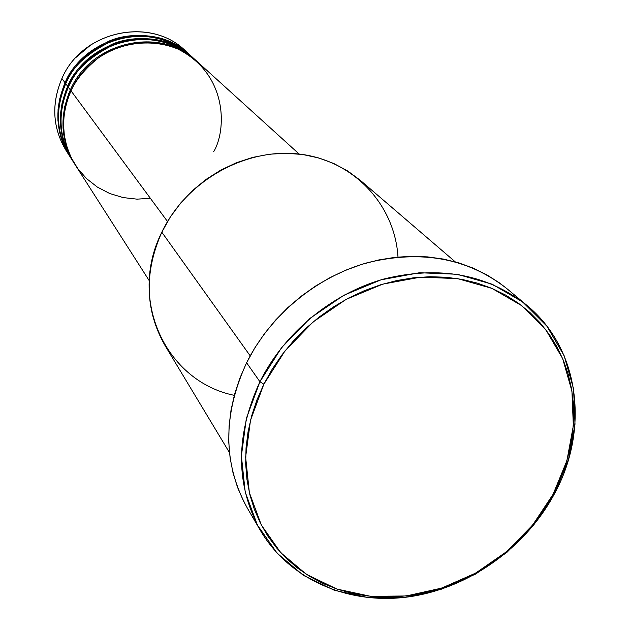 <?xml version="1.0" encoding="UTF-8"?>
<svg xmlns="http://www.w3.org/2000/svg" width="630" height="630" viewBox="0 0 630 630"><rect width="100%" height="100%" fill="white"/><g stroke="black" fill="none" stroke-linecap="round" stroke-linejoin="round"><path stroke-width="0.94" d="M139.143 36.028L134.048 35.406M76.222 57.236L91.027 44.722L76.222 57.236M299.155 154.043L197.371 61.756C161.548 26.665 91.704 42.131 71.025 90.83L68.119 97.973L65.733 106.021L64.118 114.999L63.543 124.85L64.339 135.45L66.811 146.562L71.253 157.807L77.844 168.706L86.617 178.676L97.398 187.118L109.77 193.536L123.165 197.584L136.923 199.143L150.397 198.332M74.923 164.398L71.403 158.382L66.315 146.058L64.685 139.915L63.032 128L63.173 116.881L64.693 106.793L68.709 93.736L70.355 89.925L71.253 90.342L70.355 89.925C90.988 41.32 160.689 25.893 196.45 60.929L196.906 61.346M196.45 60.929L193.717 58.448C158.146 23.609 88.862 38.918 68.371 87.239C60.543 103.588 54.818 133.465 73.615 162.312M72.277 160.248L68.78 154.279L63.724 142.049L62.102 135.946L60.456 124.118L60.598 113.085L62.102 103.076L66.079 90.121L67.709 86.349L68.591 86.759L67.709 86.349C88.161 38.123 157.303 22.845 192.811 57.629L193.26 58.039C171.88 37.737 136.387 33.673 111.959 44.289C88.105 56.637 73.356 70.654 67.709 86.349L65.756 83.695C57.999 99.918 52.329 129.56 70.985 158.193M69.67 156.169L66.197 150.239L61.173 138.096L59.566 132.048L57.928 120.306L58.062 109.36L59.551 99.422L63.496 86.57L65.111 82.821L65.977 83.231L65.111 82.821C85.381 34.981 153.972 19.853 189.228 54.377L189.669 54.786C168.446 34.626 133.221 30.587 108.99 41.108C85.326 53.353 70.702 67.252 65.111 82.821L61.921 78.498C82.396 29.941 152.751 15.907 186.984 52.424M455.246 261.844L360.313 180.322L347.721 170.998L333.774 163.493L318.717 157.957L302.809 154.523L286.335 153.255L269.593 154.2L252.882 157.358L236.526 162.674L220.831 170.069L206.089 179.4L192.575 190.504L180.55 203.175L170.234 217.161L161.823 232.202C186.228 180.771 245.755 147.349 299.864 154.13C354.076 160.658 394.86 205.01 397.995 257.032M259.922 381.741L263.86 384.19L285.083 350.792L313.047 321.969L346.209 299.337L382.725 284.138L420.549 277.137L457.608 278.625L491.92 288.375L521.758 305.692L545.682 329.529L562.629 358.525L571.938 391.159L573.339 425.77L566.905 460.703L553.069 494.337L554.376 493.944L568.457 459.719L575.009 424.171L573.599 388.946L564.141 355.722L546.895 326.183L522.553 301.888L492.188 284.224L457.246 274.27L419.501 272.735L380.977 279.83L343.783 295.305L309.999 318.355L281.523 347.713L259.922 381.741C284.224 332.955 331.679 293.659 384.009 278.964C439.645 265.364 487.258 274.152 526.837 305.322C579.758 348.634 589.712 429.534 554.376 493.944C525.255 548.273 468.122 588.656 408.209 596.933C348.366 605.036 289.367 579.734 260.379 530.444C235.384 485.037 235.234 435.464 259.922 381.741L246.598 362.778L259.922 381.741L246.33 418.509L241.392 455.978L245.22 492.132L257.418 525.097L277.176 553.258L303.321 575.308L334.428 590.318L368.881 597.728L405.011 597.342L441.118 589.31L475.579 574.095L506.835 552.431L533.508 525.31L554.376 493.944L553.069 494.337L559.991 479.879L565.567 465.011L569.733 449.851L572.449 434.535L573.678 419.202L573.394 403.995L571.591 389.041L568.268 374.488L563.441 360.478L557.14 347.146L549.415 334.617L540.319 323.025L529.924 312.496L518.325 303.148L505.622 295.076L491.92 288.375L477.367 283.13L462.081 279.405L446.229 277.255L429.967 276.72L413.453 277.806L396.868 280.523L380.386 284.847L364.171 290.745L348.414 298.155L333.278 307.007L318.922 317.213L305.495 328.655L293.163 341.216L282.035 354.753L272.231 369.133L263.86 384.19L257.001 399.766L251.716 415.698L248.055 431.802L246.039 447.922L245.676 463.893L246.96 479.54L249.866 494.715L254.339 509.268L260.332 523.058L267.758 535.965L276.538 547.856L286.563 558.645L297.738 568.228L309.936 576.529L323.032 583.49L336.892 589.05L351.39 593.184L366.384 595.854L381.741 597.051L397.302 596.783L412.949 595.059L428.534 591.901L443.922 587.349L458.971 581.451L473.571 574.261L487.581 565.834L500.881 556.266L513.363 545.627L524.924 534.012L535.461 521.522L544.871 508.26L553.069 494.337L532.563 525.176L506.339 551.833L475.611 573.127L441.74 588.081L406.248 595.972L370.739 596.342L336.892 589.05L306.353 574.292L280.689 552.62L261.308 524.963L249.354 492.581L245.629 457.081L250.504 420.289L263.86 384.19L259.922 381.741M195.513 60.133C174.51 39.091 138.474 34.201 113.502 44.777C89.121 57.141 74.072 71.292 68.371 87.239L70.355 89.925L68.371 87.239C57.354 113.179 58.763 137.686 72.6 160.768L74.592 163.879C60.677 140.671 59.267 116.022 70.355 89.925M213.641 151.736C226.241 131.41 228.8 74.505 177.747 48.983C149.491 37.359 117.968 43.911 98.548 57.771C85.034 68.764 75.86 79.789 71.025 90.83L167.525 221.539L71.025 90.83C59.913 116.983 61.323 141.679 75.261 164.926L149.247 280.697M234.281 395.341C166.257 381.552 127.504 300.203 161.823 232.202L250.205 355.856L161.823 232.202C143.994 272.522 145.034 310.251 164.942 345.382L229.47 452.592M526.837 305.322L507.071 288.8C468.271 258.245 421.73 249.543 367.447 262.694C316.402 276.924 270.207 315.181 246.598 362.778C222.626 415.209 222.886 463.68 247.385 508.19L260.379 530.444M67.796 153.129C52.707 130.001 50.746 105.123 61.921 78.498L65.111 82.821C54.219 108.51 55.629 132.788 69.339 155.665L66.15 150.665C52.55 127.992 51.14 103.934 61.921 78.498C81.963 31.122 149.877 16.167 184.834 50.392L189.228 54.377M193.189 58.141C172.778 36.572 136.576 30.87 111.305 41.281C86.649 53.526 71.466 67.662 65.756 83.695L67.709 86.349C56.724 112.235 58.133 136.702 71.946 159.737L69.985 156.681C56.251 133.765 54.841 109.439 65.756 83.695C86.074 35.76 154.799 20.593 190.118 55.188L192.811 57.629M247.48 508.347L243.511 501.055L237.51 487.297L233.013 472.791L230.084 457.663L228.753 442.079L229.068 426.179L231.021 410.138L234.62 394.104L239.825 378.268L246.598 362.778L254.874 347.815L264.576 333.53L275.601 320.079L287.831 307.621L301.14 296.265L315.386 286.162L330.411 277.397L346.067 270.065L362.163 264.246L378.543 259.985L395.034 257.331L411.453 256.3L427.636 256.89L443.41 259.072L458.624 262.828L473.122 268.096L486.777 274.806L499.44 282.886L507.197 288.902"/></g></svg>
